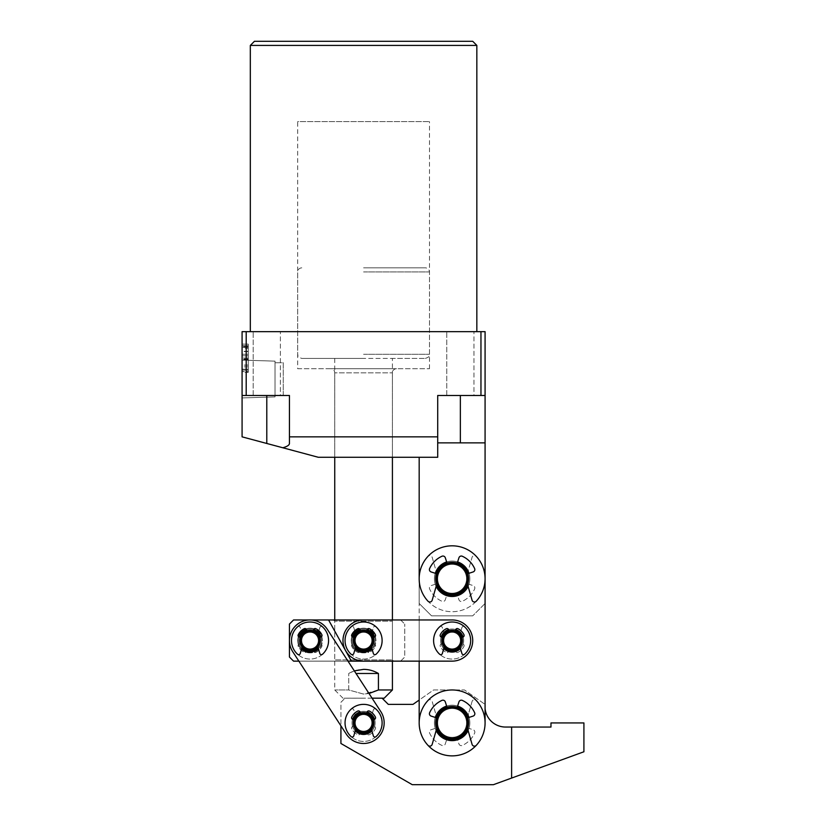 <?xml version="1.0" encoding="UTF-8"?>
<svg xmlns="http://www.w3.org/2000/svg" width="826" height="826" viewBox="0 0 826 826"><rect width="100%" height="100%" fill="white"/><g stroke="black" fill="none" stroke-linecap="round" stroke-linejoin="round"><path stroke-width="0.62" stroke-dasharray="4.13 3.1" d="M396.521 368.726A4.12 4.12 0 0 0 392.412 372.836L392.412 457.274L334.747 457.274L334.747 372.836L392.412 372.836L334.747 372.836A4.12 4.12 0 0 0 330.627 368.726L396.521 368.726L330.627 368.726M297.68 368.726L429.479 368.726L297.68 368.726L297.68 121.608L429.479 121.608L297.68 121.608M429.479 368.726L429.479 121.608M275.027 396.903L242.08 397.936L242.08 360.105L242.08 397.936L242.08 360.105L242.08 397.936L275.027 396.903L275.027 361.138L242.08 360.105L275.027 361.138L275.027 396.903M283.266 395.282L275.027 395.282L275.027 362.748L275.027 395.282L275.027 362.748L275.027 395.282L283.266 395.282L283.266 362.748L275.027 362.748L283.266 362.748L283.266 395.282M435.653 578.768A16.479 16.479 0 0 1 452.121 562.289A16.479 16.479 0 0 1 468.6 578.768A16.479 16.479 0 0 1 452.121 595.236A16.479 16.479 0 0 1 435.653 578.768A16.479 16.479 0 0 1 452.121 562.289A16.479 16.479 0 0 1 468.6 578.768A16.479 16.479 0 0 1 452.121 595.236A16.479 16.479 0 0 1 435.653 578.768M250.319 331.66L476.839 331.66L250.319 331.66M334.747 358.422L363.574 358.422L334.747 358.422L334.747 457.274L392.412 457.274L392.412 358.422L363.574 358.422L425.359 358.422L392.412 358.422M253.2 395.489L253.2 331.66L280.386 331.66L253.2 331.66L280.386 331.66L253.2 331.66L253.2 395.489L280.386 395.489L280.386 331.66L280.386 395.489L253.2 395.489M446.773 395.489L446.773 331.66L473.959 331.66L446.773 331.66L473.959 331.66L446.773 331.66L446.773 395.489L473.959 395.489L473.959 331.66L473.959 395.489L446.773 395.489M242.08 347.364L242.08 372.35L242.08 344.122L242.08 347.364L248.265 347.364L248.265 354.282L242.08 354.282L248.265 354.282L248.265 348.365L242.08 348.365M246.2 331.66L242.08 331.66L242.08 436.851L282.812 447.764C287.138 446.567 289.348 445.142 289.441 443.479L289.441 395.489L246.2 395.489L246.2 331.66L480.959 331.66L480.959 395.489L485.079 395.489L485.079 331.66L480.959 331.66M248.265 348.365L248.265 344.122L242.08 344.122L242.08 371.597L242.08 344.122L248.265 344.122L242.08 344.122L248.265 344.122L248.265 345.629L242.08 345.629L242.08 358.05L242.08 345.629L248.265 345.629L248.265 344.122L242.08 344.122L248.265 344.122L248.265 345.629L242.08 345.629L248.265 345.629L248.265 347.085L242.08 347.085M485.079 395.489L437.708 395.489L437.708 442.86L485.079 442.86L485.079 395.489L437.708 395.489L437.708 457.274L419.174 457.274L437.708 457.274L437.708 442.86L437.708 457.274L318.278 457.274L282.812 447.764M480.959 395.489L437.708 395.489L437.708 442.86L485.079 442.86L437.708 442.86M289.441 436.851L289.441 395.489L242.08 395.489L289.441 395.489L289.441 436.851L437.708 436.851M372.072 698.187L345.051 698.177L382.118 698.187L388.292 704.372L413 704.372L433.598 689.958L464.491 689.968L485.068 704.392L464.491 689.968L433.598 689.958L419.174 700.056L419.174 722.915A32.947 32.947 0 0 0 452.121 755.862A32.947 32.947 0 0 0 485.079 722.915L485.079 578.768L485.079 603.476L472.72 615.835L485.079 603.476L485.079 442.86M242.08 395.489L246.2 395.489M250.319 45.42L476.839 45.42M472.72 41.3L254.439 41.3M419.174 578.768A32.947 32.947 0 0 0 427.992 601.204A2.468 2.468 0 0 0 432.184 600.203L436.686 584.498A16.479 16.479 0 0 1 436.458 573.678L431.11 571.933A2.468 2.468 0 0 1 429.623 568.567A24.708 24.708 0 0 1 441.931 556.259A2.468 2.468 0 0 1 445.297 557.746L447.031 563.095A16.479 16.479 0 0 1 457.212 563.095L458.957 557.746A2.468 2.468 0 0 1 462.323 556.259A24.708 24.708 0 0 1 474.63 568.567A2.468 2.468 0 0 1 473.143 571.933L467.795 573.678A16.479 16.479 0 0 1 467.568 584.498L472.069 600.203A2.468 2.468 0 0 0 476.261 601.204A32.947 32.947 0 0 0 452.121 545.821A32.947 32.947 0 0 0 419.174 578.768A32.947 32.947 0 0 1 427.992 556.332A2.468 2.468 0 0 1 432.184 557.333L436.686 573.038A16.479 16.479 0 0 0 436.458 583.858L431.11 585.593A2.468 2.468 0 0 0 429.623 588.969A24.708 24.708 0 0 0 441.931 601.276A2.468 2.468 0 0 0 445.297 599.79L447.031 594.431A16.479 16.479 0 0 0 457.212 594.431L458.957 599.79A2.468 2.468 0 0 0 462.323 601.276A24.708 24.708 0 0 0 474.63 588.969A2.468 2.468 0 0 0 473.143 585.593L467.795 583.858A16.479 16.479 0 0 0 467.568 573.038L472.069 557.333A2.468 2.468 0 0 1 476.261 556.332A32.947 32.947 0 0 1 452.121 611.715A32.947 32.947 0 0 1 427.992 556.332A2.468 2.468 0 0 1 432.184 557.333L436.686 573.038A16.479 16.479 0 0 0 436.458 583.858L431.11 585.593A2.468 2.468 0 0 0 429.623 588.969A24.708 24.708 0 0 0 441.931 601.276A2.468 2.468 0 0 0 445.297 599.79L447.031 594.431A16.479 16.479 0 0 0 457.212 594.431L458.957 599.79A2.468 2.468 0 0 0 462.323 601.276A24.708 24.708 0 0 0 474.63 588.969A2.468 2.468 0 0 0 473.143 585.593L467.795 583.858A16.479 16.479 0 0 0 467.568 573.038L472.069 557.333A2.468 2.468 0 0 1 476.261 556.332A32.947 32.947 0 0 1 452.121 611.715A32.947 32.947 0 0 1 419.174 578.768L419.174 722.915L419.174 578.768A32.947 32.947 0 0 1 452.121 545.821A32.947 32.947 0 0 1 485.079 578.768A32.947 32.947 0 0 0 452.121 545.821A32.947 32.947 0 0 0 419.174 578.768A32.947 32.947 0 0 1 452.121 545.821A32.947 32.947 0 0 1 485.079 578.768A32.947 32.947 0 0 0 452.121 545.821A32.947 32.947 0 0 0 419.174 578.768L419.174 603.476L431.533 615.835L472.72 615.835L431.533 615.835L419.174 603.476L419.174 457.274M248.265 347.085L248.265 371.473L242.08 371.473M248.265 371.473L248.265 372.35L242.08 372.35M248.265 372.35L248.265 347.116L242.08 347.116M248.265 347.116L248.265 345.629L242.08 345.629L248.265 345.629L242.08 345.629L248.265 345.629L248.265 347.364M248.265 355.789L248.265 366.847L248.265 355.789L242.08 355.789L242.08 366.847L242.08 355.789L248.265 355.789M248.265 366.847L242.08 366.847M248.265 365.071L248.265 344.122L248.265 345.629L242.08 345.629L248.265 345.629L248.265 346.517L242.08 346.517L248.265 346.517L248.265 369.191L242.08 369.191L242.08 359.547L242.08 370.089L242.08 369.181L248.265 369.181L248.265 370.089L242.08 370.089L248.265 370.089L248.265 371.597L242.08 371.597L248.265 371.597L248.265 365.071L242.08 365.071M248.265 358.949L242.08 358.949M248.265 351.329L242.08 351.329M248.265 359.547L248.265 370.089L248.265 359.547L242.08 359.547L248.265 359.547M248.265 346.517L248.265 358.05L248.265 346.517M248.265 345.629L242.08 345.629L248.265 345.629M248.265 358.05L242.08 358.05L248.265 358.05M248.265 351.597L242.08 351.597M248.265 365.144L242.08 365.144M248.265 370.089L242.08 370.089L248.265 370.089M363.574 267.82L425.359 267.82L363.574 267.82M361.551 650.64L355.314 646.686L353.332 639.53L356.667 632.912L363.574 630.248C350.286 629.608 350.296 651.487 363.574 650.836C376.873 651.477 376.852 629.598 363.574 630.248L369.315 631.993L363.574 630.248A10.294 10.294 0 0 1 373.879 640.542A10.294 10.294 0 0 1 363.574 650.836A10.294 10.294 0 0 0 373.879 640.542A10.294 10.294 0 0 0 363.574 630.248L357.844 631.993L356.295 633.263M382.128 698.207L384.173 698.207M392.412 689.968L378.432 689.968L363.574 694.088L348.727 689.968L334.747 689.968L348.727 689.968L348.727 673.489L348.727 689.968L363.574 694.088L369.026 693.489M378.432 689.968L378.432 673.489C373.848 670.774 368.902 669.401 363.574 669.37C358.257 669.401 353.301 670.774 348.727 673.489L354.333 670.898M370.864 633.263L373.858 640.047L371.524 647.099L372.877 636.134L363.574 630.248A10.294 10.294 0 0 0 353.28 640.542A10.294 10.294 0 0 0 363.574 650.836L369.315 649.091L370.853 647.821M367.539 650.052L363.574 650.836L356.295 647.821M363.574 698.207L342.986 698.207L363.574 698.207M378.432 673.489L356.016 673.489M363.574 358.422L301.8 358.422L363.574 358.422M446.649 706.075A17.707 17.707 0 0 1 469.839 722.915A17.707 17.707 0 0 1 452.121 740.623A17.707 17.707 0 0 0 469.839 722.915A17.707 17.707 0 0 0 452.121 705.208A17.707 17.707 0 0 0 434.414 722.915A17.707 17.707 0 0 0 452.121 740.623A17.707 17.707 0 0 1 434.414 722.915A17.707 17.707 0 0 1 452.121 705.208A17.707 17.707 0 0 0 434.414 722.915A17.707 17.707 0 0 0 452.121 740.623A17.707 17.707 0 0 0 469.839 722.915A17.707 17.707 0 0 0 452.121 705.208A17.707 17.707 0 0 1 457.594 706.075M452.121 739.384A16.479 16.479 0 0 0 468.6 722.915A16.479 16.479 0 0 0 452.121 706.437A16.479 16.479 0 0 1 468.6 722.915A16.479 16.479 0 0 1 452.121 739.384A16.479 16.479 0 0 1 435.653 722.915A16.479 16.479 0 0 1 452.121 706.437A16.479 16.479 0 0 0 435.653 722.915A16.479 16.479 0 0 0 452.121 739.384A16.479 16.479 0 0 1 435.653 722.915A16.479 16.479 0 0 1 452.121 706.437A16.479 16.479 0 0 0 435.653 722.915A16.479 16.479 0 0 0 452.121 739.384A16.479 16.479 0 0 0 468.6 722.915A16.479 16.479 0 0 0 452.121 706.437A16.479 16.479 0 0 1 468.6 722.915A16.479 16.479 0 0 1 452.121 739.384M452.121 629.009A11.533 11.533 0 0 1 463.654 640.542A11.533 11.533 0 0 1 452.121 652.075A11.533 11.533 0 0 0 463.654 640.542A11.533 11.533 0 0 0 452.121 629.009A11.533 11.533 0 0 0 440.599 640.542A11.533 11.533 0 0 0 452.121 652.075A11.533 11.533 0 0 1 440.599 640.542A11.533 11.533 0 0 1 452.121 629.009A11.533 11.533 0 0 0 440.599 640.542A11.533 11.533 0 0 0 452.121 652.075A11.533 11.533 0 0 1 440.599 640.542A11.533 11.533 0 0 1 452.121 629.009A11.533 11.533 0 0 1 463.654 640.542A11.533 11.533 0 0 1 452.121 652.075A11.533 11.533 0 0 0 463.654 640.542A11.533 11.533 0 0 0 452.121 629.009M452.121 650.836A10.294 10.294 0 0 0 462.426 640.542A10.294 10.294 0 0 0 452.121 630.248A10.294 10.294 0 0 1 462.426 640.542A10.294 10.294 0 0 1 452.121 650.836A10.294 10.294 0 0 1 441.827 640.542A10.294 10.294 0 0 1 452.121 630.248A10.294 10.294 0 0 0 441.827 640.542A10.294 10.294 0 0 0 452.121 650.836A10.294 10.294 0 0 1 441.827 640.542A10.294 10.294 0 0 1 452.121 630.248A10.294 10.294 0 0 0 441.827 640.542A10.294 10.294 0 0 0 452.121 650.836A10.294 10.294 0 0 0 462.426 640.542A10.294 10.294 0 0 0 452.121 630.248A10.294 10.294 0 0 1 462.426 640.542A10.294 10.294 0 0 1 452.121 650.836M446.649 561.928A17.707 17.707 0 0 1 469.839 578.768A17.707 17.707 0 0 1 452.121 596.475A17.707 17.707 0 0 0 469.839 578.768A17.707 17.707 0 0 0 452.121 561.06A17.707 17.707 0 0 0 434.414 578.768A17.707 17.707 0 0 0 452.121 596.475A17.707 17.707 0 0 1 434.414 578.768A17.707 17.707 0 0 1 452.121 561.06A17.707 17.707 0 0 0 434.414 578.768A17.707 17.707 0 0 0 452.121 596.475A17.707 17.707 0 0 0 469.839 578.768A17.707 17.707 0 0 0 452.121 561.06A17.707 17.707 0 0 1 457.594 561.928M452.121 595.236A16.479 16.479 0 0 0 468.6 578.768A16.479 16.479 0 0 0 452.121 562.289A16.479 16.479 0 0 1 468.6 578.768A16.479 16.479 0 0 1 452.121 595.236A16.479 16.479 0 0 1 435.653 578.768A16.479 16.479 0 0 1 452.121 562.289A16.479 16.479 0 0 0 435.653 578.768A16.479 16.479 0 0 0 452.121 595.236A16.479 16.479 0 0 1 435.653 578.768A16.479 16.479 0 0 1 452.121 562.289A16.479 16.479 0 0 0 435.653 578.768A16.479 16.479 0 0 0 452.121 595.236A16.479 16.479 0 0 0 468.6 578.768A16.479 16.479 0 0 0 452.121 562.289A16.479 16.479 0 0 1 468.6 578.768A16.479 16.479 0 0 1 452.121 595.236M485.079 578.768L485.079 722.915A32.947 32.947 0 0 1 452.121 755.862A32.947 32.947 0 0 1 419.174 722.915A32.947 32.947 0 0 0 452.121 755.862A32.947 32.947 0 0 0 485.079 722.915L485.079 708.532A20.588 20.588 0 0 1 484.965 706.447A20.588 20.588 0 0 0 505.553 727.045L511.624 727.045L511.614 778.071L583.91 751.774L583.92 722.936L550.973 722.936L550.973 727.056L511.624 727.045M419.174 619.954L419.174 661.141L419.174 619.954L452.121 619.954A20.588 20.588 0 0 1 472.72 640.542A20.588 20.588 0 0 1 452.121 661.141L363.574 661.141A20.588 20.588 0 0 1 342.986 640.542A20.588 20.588 0 0 1 363.574 619.954L452.121 619.954L363.574 619.954A20.588 20.588 0 0 0 342.986 640.542A20.588 20.588 0 0 0 363.574 661.141L400.641 661.141L392.412 661.141L400.641 661.141L404.761 657.021L404.761 624.074L404.761 657.021L400.641 661.141M316.327 650.207A11.533 11.533 0 0 1 300.365 646.83A11.533 11.533 0 0 1 303.751 630.878A11.533 11.533 0 0 0 300.365 646.83A11.533 11.533 0 0 0 316.327 650.207A11.533 11.533 0 0 0 319.703 634.254A11.533 11.533 0 0 0 303.751 630.878A11.533 11.533 0 0 1 319.703 634.254A11.533 11.533 0 0 1 316.327 650.207A11.533 11.533 0 0 0 319.703 634.254A11.533 11.533 0 0 0 303.751 630.878A11.533 11.533 0 0 0 300.365 646.83A11.533 11.533 0 0 0 316.327 650.207M304.422 631.911A10.294 10.294 0 0 0 301.407 646.159A10.294 10.294 0 0 0 315.646 649.174A10.294 10.294 0 0 1 301.407 646.159A10.294 10.294 0 0 1 304.422 631.911A10.294 10.294 0 0 1 318.671 634.936A10.294 10.294 0 0 1 315.646 649.174A10.294 10.294 0 0 0 318.671 634.936A10.294 10.294 0 0 0 304.422 631.911A10.294 10.294 0 0 1 318.671 634.936A10.294 10.294 0 0 1 315.646 649.174A10.294 10.294 0 0 0 318.671 634.936A10.294 10.294 0 0 0 304.422 631.911A10.294 10.294 0 0 0 301.407 646.159A10.294 10.294 0 0 0 315.646 649.174A10.294 10.294 0 0 1 301.407 646.159A10.294 10.294 0 0 1 304.422 631.911M369.862 732.559A11.533 11.533 0 0 1 353.91 729.182A11.533 11.533 0 0 1 357.297 713.23A11.533 11.533 0 0 0 353.91 729.182A11.533 11.533 0 0 0 369.862 732.559A11.533 11.533 0 0 0 373.249 716.607A11.533 11.533 0 0 0 357.297 713.23A11.533 11.533 0 0 1 373.249 716.607A11.533 11.533 0 0 1 369.862 732.559A11.533 11.533 0 0 0 373.249 716.607A11.533 11.533 0 0 0 357.297 713.23A11.533 11.533 0 0 0 353.91 729.182A11.533 11.533 0 0 0 369.862 732.559M357.968 714.263A10.294 10.294 0 0 0 354.943 728.511A10.294 10.294 0 0 0 369.191 731.526A10.294 10.294 0 0 1 354.943 728.511A10.294 10.294 0 0 1 357.968 714.263A10.294 10.294 0 0 1 372.206 717.288A10.294 10.294 0 0 1 369.191 731.526A10.294 10.294 0 0 0 372.206 717.288A10.294 10.294 0 0 0 357.968 714.263A10.294 10.294 0 0 1 372.206 717.288A10.294 10.294 0 0 1 369.191 731.526A10.294 10.294 0 0 0 372.206 717.288A10.294 10.294 0 0 0 357.968 714.263A10.294 10.294 0 0 0 354.943 728.511A10.294 10.294 0 0 0 369.191 731.526A10.294 10.294 0 0 1 354.943 728.511A10.294 10.294 0 0 1 357.968 714.263M511.614 778.071L493.38 784.7L412.246 784.679L340.921 743.483L340.931 702.296L345.051 698.177L340.931 702.296L340.921 725.837L346.311 734.118A20.588 20.588 0 0 0 374.798 740.158A20.588 20.588 0 0 0 380.838 711.671L327.303 629.319A20.588 20.588 0 0 0 298.816 623.279A20.588 20.588 0 0 0 292.776 651.766L298.867 661.141L347.983 661.141M298.816 623.279A20.588 20.588 0 0 0 292.776 651.766L346.311 734.118A20.588 20.588 0 0 0 374.798 740.158A20.588 20.588 0 0 0 380.838 711.671L327.303 629.319A20.588 20.588 0 0 0 298.816 623.279A20.588 20.588 0 0 1 327.303 629.319L380.838 711.671A20.588 20.588 0 0 1 374.798 740.158A20.588 20.588 0 0 1 346.311 734.118L292.776 651.766A20.588 20.588 0 0 1 298.816 623.279M374.539 636.98A11.533 11.533 0 0 1 375.107 640.542A11.533 11.533 0 0 0 363.574 629.009A11.533 11.533 0 0 0 352.041 640.542A11.533 11.533 0 0 1 352.609 636.98M353.28 640.542A10.294 10.294 0 0 1 363.574 630.248A10.294 10.294 0 0 1 373.879 640.542A10.294 10.294 0 0 0 363.574 630.248A10.294 10.294 0 0 0 353.28 640.542A10.294 10.294 0 0 0 363.574 650.836A10.294 10.294 0 0 0 373.879 640.542A10.294 10.294 0 0 1 363.574 650.836A10.294 10.294 0 0 1 353.28 640.542A10.294 10.294 0 0 0 363.574 650.836A10.294 10.294 0 0 0 373.879 640.542A10.294 10.294 0 0 1 363.574 650.836A10.294 10.294 0 0 1 353.28 640.542A10.294 10.294 0 0 1 363.574 630.248A10.294 10.294 0 0 1 373.879 640.542A10.294 10.294 0 0 0 363.574 630.248A10.294 10.294 0 0 0 353.28 640.542M463.097 636.98A11.533 11.533 0 0 1 463.654 640.542A11.533 11.533 0 0 0 452.121 629.009A11.533 11.533 0 0 0 440.599 640.542A11.533 11.533 0 0 1 441.156 636.98M441.827 640.542A10.294 10.294 0 0 1 452.121 630.248A10.294 10.294 0 0 1 462.426 640.542A10.294 10.294 0 0 0 452.121 630.248A10.294 10.294 0 0 0 441.827 640.542A10.294 10.294 0 0 0 452.121 650.836A10.294 10.294 0 0 0 462.426 640.542A10.294 10.294 0 0 1 452.121 650.836A10.294 10.294 0 0 1 441.827 640.542A10.294 10.294 0 0 0 452.121 650.836A10.294 10.294 0 0 0 462.426 640.542A10.294 10.294 0 0 1 452.121 650.836A10.294 10.294 0 0 1 441.827 640.542A10.294 10.294 0 0 1 452.121 630.248A10.294 10.294 0 0 1 462.426 640.542A10.294 10.294 0 0 0 452.121 630.248A10.294 10.294 0 0 0 441.827 640.542M448.559 629.577A11.533 11.533 0 0 1 455.694 629.577M360.012 629.577A11.533 11.533 0 0 1 367.147 629.577M443.779 648.503A11.533 11.533 0 0 1 440.599 640.542A11.533 11.533 0 0 0 452.121 652.075A11.533 11.533 0 0 0 463.654 640.542A11.533 11.533 0 0 1 460.474 648.503M355.232 648.503A11.533 11.533 0 0 1 352.041 640.542A11.533 11.533 0 0 0 363.574 652.075A11.533 11.533 0 0 0 375.107 640.542A11.533 11.533 0 0 1 371.927 648.503M466.597 718.155A15.24 15.24 0 0 1 456.892 737.391A15.24 15.24 0 0 1 437.646 727.675A15.24 15.24 0 0 1 447.362 708.44A15.24 15.24 0 0 1 466.597 718.155M436.479 728.057A16.479 16.479 0 0 0 457.274 738.568A16.479 16.479 0 0 0 467.774 717.763A16.479 16.479 0 0 1 457.274 738.568A16.479 16.479 0 0 1 436.479 728.057A16.479 16.479 0 0 0 457.274 738.568A16.479 16.479 0 0 0 467.774 717.763A16.479 16.479 0 0 1 457.274 738.568A16.479 16.479 0 0 1 436.479 728.057A16.479 16.479 0 0 0 457.274 738.568A16.479 16.479 0 0 0 467.774 717.763A16.479 16.479 0 0 0 446.98 707.262A16.479 16.479 0 0 0 436.479 728.057A16.479 16.479 0 0 1 446.98 707.262A16.479 16.479 0 0 1 467.774 717.763A16.479 16.479 0 0 0 446.98 707.262A16.479 16.479 0 0 0 436.479 728.057A16.479 16.479 0 0 1 446.98 707.262A16.479 16.479 0 0 1 467.774 717.763A16.479 16.479 0 0 0 446.98 707.262A16.479 16.479 0 0 0 436.479 728.057M438.43 727.417A14.414 14.414 0 0 0 456.633 736.606A14.414 14.414 0 0 0 465.823 718.413A14.414 14.414 0 0 0 447.62 709.224A14.414 14.414 0 0 0 438.43 727.417A14.414 14.414 0 0 0 456.633 736.606A14.414 14.414 0 0 0 465.823 718.413A14.414 14.414 0 0 0 447.62 709.224A14.414 14.414 0 0 0 438.43 727.417A14.414 14.414 0 0 0 456.633 736.606A14.414 14.414 0 0 0 465.823 718.413A14.414 14.414 0 0 0 447.62 709.224A14.414 14.414 0 0 0 438.43 727.417A14.414 14.414 0 0 0 456.633 736.606A14.414 14.414 0 0 0 465.823 718.413A14.414 14.414 0 0 0 447.62 709.224A14.414 14.414 0 0 0 438.43 727.417M362.469 631.549A9.065 9.065 0 0 1 372.567 639.438A9.065 9.065 0 0 1 364.689 649.535A9.065 9.065 0 0 1 354.581 641.647A9.065 9.065 0 0 1 362.469 631.549M364.834 650.764A10.294 10.294 0 0 0 373.796 639.283A10.294 10.294 0 0 0 362.315 630.321A10.294 10.294 0 0 1 373.796 639.283A10.294 10.294 0 0 1 364.834 650.764A10.294 10.294 0 0 0 373.796 639.283A10.294 10.294 0 0 0 362.315 630.321A10.294 10.294 0 0 1 373.796 639.283A10.294 10.294 0 0 1 364.834 650.764A10.294 10.294 0 0 0 373.796 639.283A10.294 10.294 0 0 0 362.315 630.321A10.294 10.294 0 0 0 353.363 641.802A10.294 10.294 0 0 0 364.834 650.764A10.294 10.294 0 0 1 353.363 641.802A10.294 10.294 0 0 1 362.315 630.321A10.294 10.294 0 0 0 353.363 641.802A10.294 10.294 0 0 0 364.834 650.764A10.294 10.294 0 0 1 353.363 641.802A10.294 10.294 0 0 1 362.315 630.321A10.294 10.294 0 0 0 353.363 641.802A10.294 10.294 0 0 0 364.834 650.764M362.573 632.365A8.239 8.239 0 0 1 371.752 639.541A8.239 8.239 0 0 1 364.586 648.72A8.239 8.239 0 0 1 355.407 641.554A8.239 8.239 0 0 1 362.573 632.365A8.239 8.239 0 0 1 371.752 639.541A8.239 8.239 0 0 1 364.586 648.72A8.239 8.239 0 0 1 355.407 641.554A8.239 8.239 0 0 1 362.573 632.365A8.239 8.239 0 0 1 371.752 639.541A8.239 8.239 0 0 1 364.586 648.72A8.239 8.239 0 0 1 355.407 641.554A8.239 8.239 0 0 1 362.573 632.365A8.239 8.239 0 0 1 371.752 639.541A8.239 8.239 0 0 1 364.586 648.72A8.239 8.239 0 0 1 355.407 641.554A8.239 8.239 0 0 1 362.573 632.365M318.568 637.486A9.065 9.065 0 0 1 313.095 649.071A9.065 9.065 0 0 1 301.511 643.599A9.065 9.065 0 0 1 306.983 632.014A9.065 9.065 0 0 1 318.568 637.486M300.344 644.022A10.294 10.294 0 0 0 313.508 650.238A10.294 10.294 0 0 0 319.734 637.073A10.294 10.294 0 0 1 313.508 650.238A10.294 10.294 0 0 1 300.344 644.022A10.294 10.294 0 0 0 313.508 650.238A10.294 10.294 0 0 0 319.734 637.073A10.294 10.294 0 0 1 313.508 650.238A10.294 10.294 0 0 1 300.344 644.022A10.294 10.294 0 0 0 313.508 650.238A10.294 10.294 0 0 0 319.734 637.073A10.294 10.294 0 0 0 306.56 630.847A10.294 10.294 0 0 0 300.344 644.022A10.294 10.294 0 0 1 306.56 630.847A10.294 10.294 0 0 1 319.734 637.073A10.294 10.294 0 0 0 306.56 630.847A10.294 10.294 0 0 0 300.344 644.022A10.294 10.294 0 0 1 306.56 630.847A10.294 10.294 0 0 1 319.734 637.073A10.294 10.294 0 0 0 306.56 630.847A10.294 10.294 0 0 0 300.344 644.022M302.285 643.32A8.239 8.239 0 0 0 312.817 648.296A8.239 8.239 0 0 0 317.793 637.765A8.239 8.239 0 0 0 307.262 632.788A8.239 8.239 0 0 0 302.285 643.32A8.239 8.239 0 0 0 312.817 648.296A8.239 8.239 0 0 0 317.793 637.765A8.239 8.239 0 0 0 307.262 632.788A8.239 8.239 0 0 0 302.285 643.32A8.239 8.239 0 0 0 312.817 648.296A8.239 8.239 0 0 0 317.793 637.765A8.239 8.239 0 0 0 307.262 632.788A8.239 8.239 0 0 0 302.285 643.32A8.239 8.239 0 0 0 312.817 648.296A8.239 8.239 0 0 0 317.793 637.765A8.239 8.239 0 0 0 307.262 632.788A8.239 8.239 0 0 0 302.285 643.32M434.414 722.915A17.707 17.707 0 0 1 452.132 705.208A17.707 17.707 0 0 1 469.839 722.915A17.707 17.707 0 0 0 452.132 705.208A17.707 17.707 0 0 0 434.414 722.915A17.707 17.707 0 0 0 452.121 740.623A17.707 17.707 0 0 0 469.839 722.915A17.707 17.707 0 0 1 452.121 740.623A17.707 17.707 0 0 1 434.414 722.915M427.992 745.351A32.947 32.947 0 0 1 419.174 722.915A32.947 32.947 0 0 0 427.992 745.351A2.468 2.468 0 0 0 432.184 744.35L436.686 728.646A16.479 16.479 0 0 1 436.458 717.825L431.11 716.08A2.468 2.468 0 0 1 429.623 712.714A24.708 24.708 0 0 1 441.931 700.407A2.468 2.468 0 0 1 445.297 701.893L447.031 707.242A16.479 16.479 0 0 1 457.212 707.242L458.957 701.893A2.468 2.468 0 0 1 462.323 700.407A24.708 24.708 0 0 1 474.63 712.714A2.468 2.468 0 0 1 473.143 716.08L467.795 717.825A16.479 16.479 0 0 1 468.6 722.915A16.479 16.479 0 0 0 452.132 706.437A16.479 16.479 0 0 0 435.653 722.915A16.479 16.479 0 0 1 452.132 706.437A16.479 16.479 0 0 1 468.6 722.915A16.479 16.479 0 0 1 452.121 739.384A16.479 16.479 0 0 1 435.653 722.915A16.479 16.479 0 0 0 452.121 739.384A16.479 16.479 0 0 0 467.568 717.185L472.069 701.481A2.468 2.468 0 0 1 476.261 700.479A32.947 32.947 0 0 1 476.261 745.351A32.947 32.947 0 0 0 485.079 722.915A32.947 32.947 0 0 1 452.121 755.862A32.947 32.947 0 0 1 427.992 700.479A2.468 2.468 0 0 1 432.184 701.481L436.686 717.185A16.479 16.479 0 0 0 436.458 728.005L431.11 729.74A2.468 2.468 0 0 0 429.623 733.116A24.708 24.708 0 0 0 441.931 745.424A2.468 2.468 0 0 0 445.297 743.937L447.031 738.578A16.479 16.479 0 0 0 457.212 738.578L458.957 743.937A2.468 2.468 0 0 0 462.323 745.424A24.708 24.708 0 0 0 474.63 733.116A2.468 2.468 0 0 0 473.143 729.74L467.795 728.005A16.479 16.479 0 0 0 467.568 717.185L472.069 701.481A2.468 2.468 0 0 1 476.261 700.479A32.947 32.947 0 0 1 452.121 755.862A32.947 32.947 0 0 1 427.992 700.479A2.468 2.468 0 0 1 432.184 701.481L436.686 717.185A16.479 16.479 0 0 0 436.458 728.005L431.11 729.74A2.468 2.468 0 0 0 429.623 733.116A24.708 24.708 0 0 0 441.931 745.424A2.468 2.468 0 0 0 445.297 743.937L447.031 738.578A16.479 16.479 0 0 0 457.212 738.578L458.957 743.937A2.468 2.468 0 0 0 462.323 745.424A24.708 24.708 0 0 0 474.63 733.116A2.468 2.468 0 0 0 473.143 729.74L467.795 728.005A16.479 16.479 0 0 0 468.6 722.915A16.479 16.479 0 0 1 467.568 728.646L472.069 744.35A2.468 2.468 0 0 0 476.261 745.351M352.041 722.895A11.533 11.533 0 0 1 363.585 711.362A11.533 11.533 0 0 1 375.107 722.895A11.533 11.533 0 0 0 363.585 711.362A11.533 11.533 0 0 0 352.041 722.895A11.533 11.533 0 0 0 363.574 734.428A11.533 11.533 0 0 0 375.107 722.895A11.533 11.533 0 0 1 363.574 734.428A11.533 11.533 0 0 1 352.041 722.895M373.879 722.895A10.294 10.294 0 0 0 363.585 712.601A10.294 10.294 0 0 0 353.28 722.895A10.294 10.294 0 0 1 363.585 712.601A10.294 10.294 0 0 1 373.879 722.895A10.294 10.294 0 0 1 363.574 733.189A10.294 10.294 0 0 1 353.28 722.895A10.294 10.294 0 0 0 363.574 733.189A10.294 10.294 0 0 0 373.879 722.895M485.068 704.392A20.588 20.588 0 0 0 484.965 706.447A20.588 20.588 0 0 1 485.068 704.392M436.138 586.388A17.707 17.707 0 0 1 435.281 573.296M436.138 730.535A17.707 17.707 0 0 1 435.281 717.443M468.972 717.443A17.707 17.707 0 0 1 468.115 730.535M468.972 573.296A17.707 17.707 0 0 1 468.115 586.388M360.012 711.929A11.533 11.533 0 0 1 367.147 711.929M374.539 719.332A11.533 11.533 0 0 1 371.927 730.855M306.467 629.577A11.533 11.533 0 0 1 313.601 629.577M321.004 636.98A11.533 11.533 0 0 1 318.382 648.503M301.686 648.503A11.533 11.533 0 0 1 299.074 636.98M355.232 730.855A11.533 11.533 0 0 1 352.609 719.332M375.107 640.542A11.533 11.533 0 0 1 363.574 652.075A11.533 11.533 0 0 1 352.041 640.542A11.533 11.533 0 0 0 363.574 652.075A11.533 11.533 0 0 0 375.107 640.542A11.533 11.533 0 0 0 363.574 629.009A11.533 11.533 0 0 0 352.041 640.542A11.533 11.533 0 0 1 363.574 629.009A11.533 11.533 0 0 1 375.107 640.542M463.654 640.542A11.533 11.533 0 0 1 452.121 652.075A11.533 11.533 0 0 1 440.599 640.542A11.533 11.533 0 0 0 452.121 652.075A11.533 11.533 0 0 0 463.654 640.542A11.533 11.533 0 0 0 452.121 629.009A11.533 11.533 0 0 0 440.599 640.542A11.533 11.533 0 0 1 452.121 629.009A11.533 11.533 0 0 1 463.654 640.542M400.641 619.954L404.761 624.074L400.641 619.954L363.574 619.954A20.588 20.588 0 0 0 342.986 640.542A20.588 20.588 0 0 0 363.574 661.141L452.121 661.141A20.588 20.588 0 0 0 472.72 640.542A20.588 20.588 0 0 0 452.121 619.954A20.588 20.588 0 0 1 472.72 640.542A20.588 20.588 0 0 1 452.121 661.141L419.174 661.141M467.144 581.349A15.24 15.24 0 0 1 449.54 593.78A15.24 15.24 0 0 1 437.109 576.187A15.24 15.24 0 0 1 454.713 563.745A15.24 15.24 0 0 1 467.144 581.349M435.891 575.97A16.479 16.479 0 0 0 449.334 594.999A16.479 16.479 0 0 0 468.363 581.556A16.479 16.479 0 0 1 449.334 594.999A16.479 16.479 0 0 1 435.891 575.97A16.479 16.479 0 0 0 449.334 594.999A16.479 16.479 0 0 0 468.363 581.556A16.479 16.479 0 0 1 449.334 594.999A16.479 16.479 0 0 1 435.891 575.97A16.479 16.479 0 0 0 449.334 594.999A16.479 16.479 0 0 0 468.363 581.556A16.479 16.479 0 0 0 454.92 562.527A16.479 16.479 0 0 0 435.891 575.97A16.479 16.479 0 0 1 454.92 562.527A16.479 16.479 0 0 1 468.363 581.556A16.479 16.479 0 0 0 454.92 562.527A16.479 16.479 0 0 0 435.891 575.97A16.479 16.479 0 0 1 454.92 562.527A16.479 16.479 0 0 1 468.363 581.556A16.479 16.479 0 0 0 454.92 562.527A16.479 16.479 0 0 0 435.891 575.97M437.925 576.321A14.414 14.414 0 0 0 449.685 592.975A14.414 14.414 0 0 0 466.329 581.205A14.414 14.414 0 0 0 454.568 564.561A14.414 14.414 0 0 0 437.925 576.321A14.414 14.414 0 0 0 449.685 592.975A14.414 14.414 0 0 0 466.329 581.205A14.414 14.414 0 0 0 454.568 564.561A14.414 14.414 0 0 0 437.925 576.321A14.414 14.414 0 0 0 449.685 592.975A14.414 14.414 0 0 0 466.329 581.205A14.414 14.414 0 0 0 454.568 564.561A14.414 14.414 0 0 0 437.925 576.321A14.414 14.414 0 0 0 449.685 592.975A14.414 14.414 0 0 0 466.329 581.205A14.414 14.414 0 0 0 454.568 564.561A14.414 14.414 0 0 0 437.925 576.321M460.619 637.393A9.065 9.065 0 0 1 455.281 649.04A9.065 9.065 0 0 1 443.634 643.691A9.065 9.065 0 0 1 448.972 632.045A9.065 9.065 0 0 1 460.619 637.393M442.468 644.125A10.294 10.294 0 0 0 455.704 650.196A10.294 10.294 0 0 0 461.775 636.96A10.294 10.294 0 0 1 455.704 650.196A10.294 10.294 0 0 1 442.468 644.125A10.294 10.294 0 0 0 455.704 650.196A10.294 10.294 0 0 0 461.775 636.96A10.294 10.294 0 0 1 455.704 650.196A10.294 10.294 0 0 1 442.468 644.125A10.294 10.294 0 0 0 455.704 650.196A10.294 10.294 0 0 0 461.775 636.96A10.294 10.294 0 0 0 448.549 630.888A10.294 10.294 0 0 0 442.468 644.125A10.294 10.294 0 0 1 448.549 630.888A10.294 10.294 0 0 1 461.775 636.96A10.294 10.294 0 0 0 448.549 630.888A10.294 10.294 0 0 0 442.468 644.125A10.294 10.294 0 0 1 448.549 630.888A10.294 10.294 0 0 1 461.775 636.96A10.294 10.294 0 0 0 448.549 630.888A10.294 10.294 0 0 0 442.468 644.125M444.398 643.413A8.239 8.239 0 0 0 454.992 648.265A8.239 8.239 0 0 0 459.845 637.682A8.239 8.239 0 0 0 449.261 632.819A8.239 8.239 0 0 0 444.398 643.413A8.239 8.239 0 0 0 454.992 648.265A8.239 8.239 0 0 0 459.845 637.682A8.239 8.239 0 0 0 449.261 632.819A8.239 8.239 0 0 0 444.398 643.413A8.239 8.239 0 0 0 454.992 648.265A8.239 8.239 0 0 0 459.845 637.682A8.239 8.239 0 0 0 449.261 632.819A8.239 8.239 0 0 0 444.398 643.413A8.239 8.239 0 0 0 454.992 648.265A8.239 8.239 0 0 0 459.845 637.682A8.239 8.239 0 0 0 449.261 632.819A8.239 8.239 0 0 0 444.398 643.413M362.614 731.908A9.065 9.065 0 0 1 354.571 721.924A9.065 9.065 0 0 1 364.545 713.891A9.065 9.065 0 0 1 372.588 723.865A9.065 9.065 0 0 1 362.614 731.908M364.679 712.662A10.294 10.294 0 0 0 353.342 721.8A10.294 10.294 0 0 0 362.48 733.137A10.294 10.294 0 0 1 353.342 721.8A10.294 10.294 0 0 1 364.679 712.662A10.294 10.294 0 0 0 353.342 721.8A10.294 10.294 0 0 0 362.48 733.137A10.294 10.294 0 0 1 353.342 721.8A10.294 10.294 0 0 1 364.679 712.662A10.294 10.294 0 0 0 353.342 721.8A10.294 10.294 0 0 0 362.48 733.137A10.294 10.294 0 0 0 373.817 723.999A10.294 10.294 0 0 0 364.679 712.662A10.294 10.294 0 0 1 373.817 723.999A10.294 10.294 0 0 1 362.48 733.137A10.294 10.294 0 0 0 373.817 723.999A10.294 10.294 0 0 0 364.679 712.662A10.294 10.294 0 0 1 373.817 723.999A10.294 10.294 0 0 1 362.48 733.137A10.294 10.294 0 0 0 373.817 723.999A10.294 10.294 0 0 0 364.679 712.662M362.697 731.082A8.239 8.239 0 0 1 355.386 722.017A8.239 8.239 0 0 1 364.462 714.707A8.239 8.239 0 0 1 371.772 723.772A8.239 8.239 0 0 1 362.697 731.082A8.239 8.239 0 0 1 355.386 722.017A8.239 8.239 0 0 1 364.462 714.707A8.239 8.239 0 0 1 371.772 723.772A8.239 8.239 0 0 1 362.697 731.082A8.239 8.239 0 0 1 355.386 722.017A8.239 8.239 0 0 1 364.462 714.707A8.239 8.239 0 0 1 371.772 723.772A8.239 8.239 0 0 1 362.697 731.082A8.239 8.239 0 0 1 355.386 722.017A8.239 8.239 0 0 1 364.462 714.707A8.239 8.239 0 0 1 371.772 723.772A8.239 8.239 0 0 1 362.697 731.082M363.574 628.183A12.359 12.359 0 0 1 375.933 640.542A12.359 12.359 0 0 1 363.574 652.901A12.359 12.359 0 0 0 375.933 640.542A12.359 12.359 0 0 0 363.574 628.183A12.359 12.359 0 0 0 351.226 640.542A12.359 12.359 0 0 0 363.574 652.901A12.359 12.359 0 0 1 351.226 640.542A12.359 12.359 0 0 1 363.574 628.183M310.039 628.183A12.359 12.359 0 0 1 322.388 640.542A12.359 12.359 0 0 1 310.039 652.901A12.359 12.359 0 0 0 322.388 640.542A12.359 12.359 0 0 0 310.039 628.183A12.359 12.359 0 0 0 297.68 640.542A12.359 12.359 0 0 0 310.039 652.901A12.359 12.359 0 0 1 297.68 640.542A12.359 12.359 0 0 1 310.039 628.183M310.039 650.836A10.294 10.294 0 0 0 320.333 640.542A10.294 10.294 0 0 0 310.039 630.248A10.294 10.294 0 0 1 320.333 640.542A10.294 10.294 0 0 1 310.039 650.836A10.294 10.294 0 0 1 299.745 640.542A10.294 10.294 0 0 1 310.039 630.248A10.294 10.294 0 0 0 299.745 640.542A10.294 10.294 0 0 0 310.039 650.836M393.641 661.141L392.412 659.902L392.412 621.183L393.641 619.954L333.508 619.954L334.747 621.183L392.412 621.183L334.747 621.183L334.747 659.902L392.412 659.902L334.747 659.902L333.508 661.141L393.641 661.141L333.508 661.141M360.394 630.754L361.034 632.706A8.239 8.239 0 0 1 366.125 632.706L367.105 629.691A1.652 1.652 0 0 1 369.398 628.72A13.175 13.175 0 0 1 375.407 634.719A1.652 1.652 0 0 1 374.436 637.022L371.411 638.002L373.373 637.362L371.896 646.613L363.574 650.836A10.294 10.294 0 0 1 353.28 640.542A10.294 10.294 0 0 1 363.574 630.248L359.62 631.043M371.524 647.099L370.781 644.528A8.239 8.239 0 0 0 370.781 636.557L373.352 627.595A1.652 1.652 0 0 1 376.047 626.831A18.533 18.533 0 0 1 363.574 659.076A18.533 18.533 0 0 1 351.112 626.831A1.652 1.652 0 0 1 353.796 627.595L356.367 636.557A8.239 8.239 0 0 0 355.748 643.093L352.723 644.073A1.652 1.652 0 0 0 351.752 646.366A13.175 13.175 0 0 0 357.761 652.364A1.652 1.652 0 0 0 360.053 651.394L361.034 648.379A8.239 8.239 0 0 0 366.125 648.379L367.105 651.394A1.652 1.652 0 0 0 369.398 652.364A13.175 13.175 0 0 0 375.407 646.366A1.652 1.652 0 0 0 374.436 644.073L371.411 643.093A8.239 8.239 0 0 0 370.781 636.557L373.352 627.595A1.652 1.652 0 0 1 376.047 626.831A18.533 18.533 0 0 1 363.574 659.076A18.533 18.533 0 0 1 351.112 626.831A1.652 1.652 0 0 1 353.796 627.595L356.367 636.557A8.239 8.239 0 0 0 355.748 643.093L352.723 644.073A1.652 1.652 0 0 0 351.752 646.366A13.175 13.175 0 0 0 357.761 652.364A1.652 1.652 0 0 0 360.053 651.394L361.034 648.379A8.239 8.239 0 0 0 366.125 648.379L367.105 651.394A1.652 1.652 0 0 0 369.398 652.364A13.175 13.175 0 0 0 375.407 646.366A1.652 1.652 0 0 0 374.436 644.073L371.411 643.093A8.239 8.239 0 0 0 371.411 638.002A8.239 8.239 0 0 1 370.781 644.528L373.352 653.49A1.652 1.652 0 0 0 376.047 654.254A18.533 18.533 0 0 0 363.574 622.009A18.533 18.533 0 0 0 351.112 654.254A1.652 1.652 0 0 0 353.796 653.49L356.367 644.528L355.634 647.099L355.025 634.812M328.572 619.954L293.56 619.954L289.441 624.074L289.441 657.021L293.56 661.141L392.412 661.141L392.412 619.954L392.412 661.141L392.412 619.954L328.572 619.954L351.401 661.141M333.508 619.954L393.641 619.954M366.765 630.754L366.125 632.706A8.239 8.239 0 0 0 361.034 632.706L360.053 629.691A1.652 1.652 0 0 0 357.761 628.72A13.175 13.175 0 0 0 351.752 634.719A1.652 1.652 0 0 0 352.723 637.022L355.748 638.002A8.239 8.239 0 0 0 356.367 644.528A8.239 8.239 0 0 1 355.748 638.002L353.786 637.362L355.263 646.613L363.574 650.836M461.92 637.362L459.958 638.002A8.239 8.239 0 0 1 459.328 644.528L460.072 647.099M448.941 630.754L449.581 632.706A8.239 8.239 0 0 1 454.672 632.706L455.653 629.691A1.652 1.652 0 0 1 457.945 628.72A13.175 13.175 0 0 1 463.954 634.719A1.652 1.652 0 0 1 462.983 637.022L459.958 638.002A8.239 8.239 0 0 1 459.328 644.528L461.899 653.49A1.652 1.652 0 0 0 464.594 654.254A18.533 18.533 0 0 0 452.121 622.009A18.533 18.533 0 0 0 439.659 654.254A1.652 1.652 0 0 0 442.354 653.49L444.915 644.528A8.239 8.239 0 0 1 444.295 638.002L442.333 637.362M444.181 647.099L444.915 644.528A8.239 8.239 0 0 1 444.295 638.002L441.27 637.022A1.652 1.652 0 0 1 440.299 634.719A13.175 13.175 0 0 1 446.308 628.72A1.652 1.652 0 0 1 448.601 629.691L449.581 632.706A8.239 8.239 0 0 1 454.672 632.706L455.312 630.754M373.373 719.714L371.411 720.355A8.239 8.239 0 0 1 370.781 726.88L371.524 729.451M360.394 713.106L361.034 715.058A8.239 8.239 0 0 1 366.125 715.058L367.105 712.043A1.652 1.652 0 0 1 369.398 711.072A13.175 13.175 0 0 1 375.407 717.071A1.652 1.652 0 0 1 374.436 719.363L371.411 720.355A8.239 8.239 0 0 1 370.781 726.88L373.352 735.842A1.652 1.652 0 0 0 376.047 736.606A18.533 18.533 0 0 0 363.574 704.361A18.533 18.533 0 0 0 351.112 736.606A1.652 1.652 0 0 0 353.796 735.842L356.367 726.88A8.239 8.239 0 0 1 355.748 720.355L353.786 719.714M355.634 729.451L356.367 726.88A8.239 8.239 0 0 1 355.748 720.355L352.723 719.363A1.652 1.652 0 0 1 351.752 717.071A13.175 13.175 0 0 1 357.761 711.072A1.652 1.652 0 0 1 360.053 712.043L361.034 715.058A8.239 8.239 0 0 1 366.125 715.058L366.765 713.106M371.411 725.445A8.239 8.239 0 0 0 370.781 718.909L373.352 709.947A1.652 1.652 0 0 1 376.047 709.183A18.533 18.533 0 0 1 363.574 741.428A18.533 18.533 0 0 1 351.112 709.183A1.652 1.652 0 0 1 353.796 709.947L356.367 718.909A8.239 8.239 0 0 0 355.748 725.445L352.723 726.426A1.652 1.652 0 0 0 351.752 728.718A13.175 13.175 0 0 0 357.761 734.717A1.652 1.652 0 0 0 360.053 733.746L361.034 730.731A8.239 8.239 0 0 0 366.125 730.731L367.105 733.746A1.652 1.652 0 0 0 369.398 734.717A13.175 13.175 0 0 0 375.407 728.718A1.652 1.652 0 0 0 374.436 726.426L371.411 725.445A8.239 8.239 0 0 0 370.781 718.909L373.352 709.947A1.652 1.652 0 0 1 376.047 709.183A18.533 18.533 0 0 1 363.574 741.428A18.533 18.533 0 0 1 351.112 709.183A1.652 1.652 0 0 1 353.796 709.947L356.367 718.909A8.239 8.239 0 0 0 355.748 725.445L352.723 726.426A1.652 1.652 0 0 0 351.752 728.718A13.175 13.175 0 0 0 357.761 734.717A1.652 1.652 0 0 0 360.053 733.746L361.034 730.731A8.239 8.239 0 0 0 366.125 730.731L367.105 733.746A1.652 1.652 0 0 0 369.398 734.717A13.175 13.175 0 0 0 375.407 728.718A1.652 1.652 0 0 0 374.436 726.426L371.411 725.445M317.876 643.093A8.239 8.239 0 0 0 317.246 636.557L319.817 627.595A1.652 1.652 0 0 1 322.501 626.831A18.533 18.533 0 0 1 310.039 659.076A18.533 18.533 0 0 1 297.566 626.831A1.652 1.652 0 0 1 300.261 627.595L302.832 636.557A8.239 8.239 0 0 0 302.202 643.093L299.177 644.073A1.652 1.652 0 0 0 298.217 646.366A13.175 13.175 0 0 0 304.216 652.364A1.652 1.652 0 0 0 306.508 651.394L307.489 648.379A8.239 8.239 0 0 0 312.579 648.379L313.56 651.394A1.652 1.652 0 0 0 315.862 652.364A13.175 13.175 0 0 0 321.861 646.366A1.652 1.652 0 0 0 320.891 644.073L317.876 643.093A8.239 8.239 0 0 0 317.246 636.557L319.817 627.595A1.652 1.652 0 0 1 322.501 626.831A18.533 18.533 0 0 1 310.039 659.076A18.533 18.533 0 0 1 297.566 626.831A1.652 1.652 0 0 1 300.261 627.595L302.832 636.557A8.239 8.239 0 0 0 302.202 643.093L299.177 644.073A1.652 1.652 0 0 0 298.217 646.366A13.175 13.175 0 0 0 304.216 652.364A1.652 1.652 0 0 0 306.508 651.394L307.489 648.379A8.239 8.239 0 0 0 312.579 648.379L313.56 651.394A1.652 1.652 0 0 0 315.862 652.364A13.175 13.175 0 0 0 321.861 646.366A1.652 1.652 0 0 0 320.891 644.073L317.876 643.093M459.958 643.093A8.239 8.239 0 0 0 459.328 636.557L461.899 627.595A1.652 1.652 0 0 1 464.594 626.831A18.533 18.533 0 0 1 452.121 659.076A18.533 18.533 0 0 1 439.659 626.831A1.652 1.652 0 0 1 442.354 627.595L444.915 636.557A8.239 8.239 0 0 0 444.295 643.093L441.27 644.073A1.652 1.652 0 0 0 440.299 646.366A13.175 13.175 0 0 0 446.308 652.364A1.652 1.652 0 0 0 448.601 651.394L449.581 648.379A8.239 8.239 0 0 0 454.672 648.379L455.653 651.394A1.652 1.652 0 0 0 457.945 652.364A13.175 13.175 0 0 0 463.954 646.366A1.652 1.652 0 0 0 462.983 644.073L459.958 643.093A8.239 8.239 0 0 0 459.328 636.557L461.899 627.595A1.652 1.652 0 0 1 464.594 626.831A18.533 18.533 0 0 1 452.121 659.076A18.533 18.533 0 0 1 439.659 626.831A1.652 1.652 0 0 1 442.354 627.595L444.915 636.557A8.239 8.239 0 0 0 444.295 643.093L441.27 644.073A1.652 1.652 0 0 0 440.299 646.366A13.175 13.175 0 0 0 446.308 652.364A1.652 1.652 0 0 0 448.601 651.394L449.581 648.379A8.239 8.239 0 0 0 454.672 648.379L455.653 651.394A1.652 1.652 0 0 0 457.945 652.364A13.175 13.175 0 0 0 463.954 646.366A1.652 1.652 0 0 0 462.983 644.073L459.958 643.093M467.795 717.825A16.479 16.479 0 0 1 467.568 728.646M485.079 722.915A32.947 32.947 0 0 0 452.121 689.968A32.947 32.947 0 0 0 419.174 722.915M447.031 707.242A16.479 16.479 0 0 1 457.212 707.242M436.686 728.646A16.479 16.479 0 0 1 436.458 717.825M467.795 573.678A16.479 16.479 0 0 1 467.568 584.498M447.031 563.095A16.479 16.479 0 0 1 457.212 563.095M436.686 584.498A16.479 16.479 0 0 1 436.458 573.678M319.827 637.362L317.876 638.002A8.239 8.239 0 0 1 317.246 644.528L317.979 647.099M306.859 630.754L307.489 632.706A8.239 8.239 0 0 1 312.579 632.706L313.56 629.691A1.652 1.652 0 0 1 315.862 628.72A13.175 13.175 0 0 1 321.861 634.719A1.652 1.652 0 0 1 320.891 637.022L317.876 638.002A8.239 8.239 0 0 1 317.246 644.528L319.817 653.49A1.652 1.652 0 0 0 322.501 654.254A18.533 18.533 0 0 0 310.039 622.009A18.533 18.533 0 0 0 297.566 654.254A1.652 1.652 0 0 0 300.261 653.49L302.832 644.528A8.239 8.239 0 0 1 302.202 638.002L300.241 637.362M302.099 647.099L302.832 644.528A8.239 8.239 0 0 1 302.202 638.002L299.177 637.022A1.652 1.652 0 0 1 298.217 634.719A13.175 13.175 0 0 1 304.216 628.72A1.652 1.652 0 0 1 306.508 629.691L307.489 632.706A8.239 8.239 0 0 1 312.579 632.706L313.219 630.754M266.788 395.489L266.788 443.479M460.361 395.489L460.361 442.86M363.574 271.94L429.479 271.94L363.574 271.94M363.574 354.302L429.479 354.302L363.574 354.302M425.359 358.422C430.965 356.481 428.684 355.541 429.479 354.302L429.479 271.94C429.231 269.431 427.858 268.058 425.359 267.82M342.986 698.207L334.747 689.968L334.747 619.954M301.8 267.82C299.301 268.058 297.928 269.431 297.68 271.94L297.68 354.302C298.475 355.541 296.183 356.481 301.8 358.422"/><path stroke-width="1.24" d="M250.319 45.42L254.439 41.3L472.72 41.3L476.839 45.42L250.319 45.42L250.319 331.66M476.839 45.42L476.839 331.66M242.08 395.489L242.08 331.66L246.2 331.66L246.2 395.489L242.08 395.489L242.08 436.851L282.812 447.764C287.138 446.567 289.348 445.142 289.441 443.479L289.441 436.851L437.708 436.851L437.708 457.274L318.278 457.274L282.812 447.764M480.959 395.489L480.959 331.66L485.079 331.66L485.079 395.489L437.708 395.489L437.708 436.851M437.708 442.86L485.079 442.86L485.079 395.489M480.959 331.66L246.2 331.66M392.412 457.274L392.412 619.954L293.56 619.954L289.441 624.074L289.441 657.021L293.56 661.141L298.867 661.141L340.921 725.837L340.921 743.483L412.246 784.679L493.38 784.7L511.614 778.071L511.624 727.045L505.553 727.045A20.588 20.588 0 0 1 485.079 708.532L485.079 442.86M289.441 436.851L289.441 395.489L246.2 395.489M467.568 584.498L472.069 600.203A2.468 2.468 0 0 0 476.261 601.204A32.947 32.947 0 0 0 452.121 545.821A32.947 32.947 0 0 0 419.174 578.768L419.174 457.274M363.574 650.836L361.551 650.64M369.026 693.489L378.432 689.968L392.412 689.968L384.173 698.207L382.128 698.207M366.765 630.754L367.105 629.691A1.652 1.652 0 0 1 369.398 628.72A13.175 13.175 0 0 1 375.407 634.719A1.652 1.652 0 0 1 374.436 637.022L373.373 637.362L369.315 631.993L370.864 633.263M367.539 650.052L370.853 647.821M378.432 689.968L378.432 673.489C373.848 670.774 368.902 669.401 363.574 669.37L354.333 670.898M378.432 673.489L356.016 673.489M485.079 578.768L485.079 722.915A32.947 32.947 0 0 0 452.121 689.968A32.947 32.947 0 0 0 419.174 722.915L419.174 661.141L419.174 700.056L413 704.372L388.292 704.372L382.118 698.187L372.072 698.187M441.156 636.98A11.533 11.533 0 0 1 448.559 629.577M455.694 629.577A11.533 11.533 0 0 1 463.097 636.98M352.609 636.98A11.533 11.533 0 0 1 360.012 629.577M367.147 629.577A11.533 11.533 0 0 1 374.539 636.98M342.986 640.542A20.588 20.588 0 0 1 363.574 619.954L452.121 619.954A20.588 20.588 0 0 1 472.72 640.542A20.588 20.588 0 0 1 452.121 661.141L363.574 661.141A20.588 20.588 0 0 1 342.986 640.542M371.927 648.503A11.533 11.533 0 0 1 355.232 648.503M460.474 648.503A11.533 11.533 0 0 1 443.779 648.503M437.646 727.675A15.24 15.24 0 0 0 456.892 737.391A15.24 15.24 0 0 0 466.597 718.155A15.24 15.24 0 0 0 447.362 708.44A15.24 15.24 0 0 0 437.646 727.675M467.774 717.763A16.479 16.479 0 0 1 457.274 738.568A16.479 16.479 0 0 1 436.479 728.057A16.479 16.479 0 0 1 446.98 707.262A16.479 16.479 0 0 1 467.774 717.763M364.689 649.535A9.065 9.065 0 0 0 372.567 639.438A9.065 9.065 0 0 0 362.469 631.549A9.065 9.065 0 0 0 354.581 641.647A9.065 9.065 0 0 0 364.689 649.535M362.315 630.321A10.294 10.294 0 0 1 373.796 639.283A10.294 10.294 0 0 1 364.834 650.764A10.294 10.294 0 0 1 353.363 641.802A10.294 10.294 0 0 1 362.315 630.321M301.511 643.599A9.065 9.065 0 0 0 313.095 649.071A9.065 9.065 0 0 0 318.568 637.486A9.065 9.065 0 0 0 306.983 632.014A9.065 9.065 0 0 0 301.511 643.599M319.734 637.073A10.294 10.294 0 0 1 313.508 650.238A10.294 10.294 0 0 1 300.344 644.022A10.294 10.294 0 0 1 306.56 630.847A10.294 10.294 0 0 1 319.734 637.073M511.624 727.045L550.973 727.056L550.973 722.936L583.92 722.936L583.91 751.774L511.614 778.071M468.115 586.388A17.707 17.707 0 0 1 436.138 586.388M435.281 573.296A17.707 17.707 0 0 1 446.649 561.928M468.115 730.535A17.707 17.707 0 0 1 436.138 730.535M435.281 717.443A17.707 17.707 0 0 1 446.649 706.075M467.568 728.646L472.069 744.35A2.468 2.468 0 0 0 476.261 745.351A32.947 32.947 0 0 1 427.992 745.351A2.468 2.468 0 0 0 432.184 744.35L436.686 728.646M457.594 706.075A17.707 17.707 0 0 1 468.972 717.443M457.594 561.928A17.707 17.707 0 0 1 468.972 573.296M352.609 719.332A11.533 11.533 0 0 1 360.012 711.929M367.147 711.929A11.533 11.533 0 0 1 374.539 719.332M371.927 730.855A11.533 11.533 0 0 1 355.232 730.855M299.074 636.98A11.533 11.533 0 0 1 306.467 629.577M313.601 629.577A11.533 11.533 0 0 1 321.004 636.98M318.382 648.503A11.533 11.533 0 0 1 301.686 648.503M298.816 623.279A20.588 20.588 0 0 1 327.303 629.319L380.838 711.671A20.588 20.588 0 0 1 374.798 740.158A20.588 20.588 0 0 1 346.311 734.118L292.776 651.766A20.588 20.588 0 0 1 298.816 623.279M400.641 661.141L419.174 661.141M419.174 619.954L400.641 619.954M437.109 576.187A15.24 15.24 0 0 0 449.54 593.78A15.24 15.24 0 0 0 467.144 581.349A15.24 15.24 0 0 0 454.713 563.745A15.24 15.24 0 0 0 437.109 576.187M468.363 581.556A16.479 16.479 0 0 1 449.334 594.999A16.479 16.479 0 0 1 435.891 575.97A16.479 16.479 0 0 1 454.92 562.527A16.479 16.479 0 0 1 468.363 581.556M443.634 643.691A9.065 9.065 0 0 0 455.281 649.04A9.065 9.065 0 0 0 460.619 637.393A9.065 9.065 0 0 0 448.972 632.045A9.065 9.065 0 0 0 443.634 643.691M461.775 636.96A10.294 10.294 0 0 1 455.704 650.196A10.294 10.294 0 0 1 442.468 644.125A10.294 10.294 0 0 1 448.549 630.888A10.294 10.294 0 0 1 461.775 636.96M364.545 713.891A9.065 9.065 0 0 0 354.571 721.924A9.065 9.065 0 0 0 362.614 731.908A9.065 9.065 0 0 0 372.588 723.865A9.065 9.065 0 0 0 364.545 713.891M362.48 733.137A10.294 10.294 0 0 1 353.342 721.8A10.294 10.294 0 0 1 364.679 712.662A10.294 10.294 0 0 1 373.817 723.999A10.294 10.294 0 0 1 362.48 733.137M356.295 647.821L355.634 647.099L353.796 653.49A1.652 1.652 0 0 1 351.112 654.254A18.533 18.533 0 0 1 363.574 622.009A18.533 18.533 0 0 1 376.047 654.254A1.652 1.652 0 0 1 373.352 653.49L371.524 647.099M355.025 634.812L356.295 633.263M360.394 630.754L360.053 629.691A1.652 1.652 0 0 0 357.761 628.72A13.175 13.175 0 0 0 351.752 634.719A1.652 1.652 0 0 0 352.723 637.022L353.786 637.362L357.844 631.993L359.62 631.043M392.412 689.968L392.412 661.141L347.983 661.141M351.401 661.141L328.572 619.954M460.072 647.099L461.899 653.49A1.652 1.652 0 0 0 464.594 654.254A18.533 18.533 0 0 0 452.121 622.009A18.533 18.533 0 0 0 439.659 654.254A1.652 1.652 0 0 0 442.354 653.49L444.181 647.099M455.312 630.754L455.653 629.691A1.652 1.652 0 0 1 457.945 628.72A13.175 13.175 0 0 1 463.954 634.719A1.652 1.652 0 0 1 462.983 637.022L461.92 637.362M442.333 637.362L441.27 637.022A1.652 1.652 0 0 1 440.299 634.719A13.175 13.175 0 0 1 446.308 628.72A1.652 1.652 0 0 1 448.601 629.691L448.941 630.754M371.524 729.451L373.352 735.842A1.652 1.652 0 0 0 376.047 736.606A18.533 18.533 0 0 0 363.574 704.361A18.533 18.533 0 0 0 351.112 736.606A1.652 1.652 0 0 0 353.796 735.842L355.634 729.451M366.765 713.106L367.105 712.043A1.652 1.652 0 0 1 369.398 711.072A13.175 13.175 0 0 1 375.407 717.071A1.652 1.652 0 0 1 374.436 719.363L373.373 719.714M353.786 719.714L352.723 719.363A1.652 1.652 0 0 1 351.752 717.071A13.175 13.175 0 0 1 357.761 711.072A1.652 1.652 0 0 1 360.053 712.043L360.394 713.106M476.261 745.351A32.947 32.947 0 0 0 485.079 722.915M457.212 707.242L458.957 701.893A2.468 2.468 0 0 1 462.323 700.407A24.708 24.708 0 0 1 474.63 712.714A2.468 2.468 0 0 1 473.143 716.08L467.795 717.825M436.458 717.825L431.11 716.08A2.468 2.468 0 0 1 429.623 712.714A24.708 24.708 0 0 1 441.931 700.407A2.468 2.468 0 0 1 445.297 701.893L447.031 707.242M419.174 722.915A32.947 32.947 0 0 0 427.992 745.351M457.212 563.095L458.957 557.746A2.468 2.468 0 0 1 462.323 556.259A24.708 24.708 0 0 1 474.63 568.567A2.468 2.468 0 0 1 473.143 571.933L467.795 573.678M436.458 573.678L431.11 571.933A2.468 2.468 0 0 1 429.623 568.567A24.708 24.708 0 0 1 441.931 556.259A2.468 2.468 0 0 1 445.297 557.746L447.031 563.095M419.174 578.768A32.947 32.947 0 0 0 427.992 601.204A2.468 2.468 0 0 0 432.184 600.203L436.686 584.498M317.979 647.099L319.817 653.49A1.652 1.652 0 0 0 322.501 654.254A18.533 18.533 0 0 0 310.039 622.009A18.533 18.533 0 0 0 297.566 654.254A1.652 1.652 0 0 0 300.261 653.49L302.099 647.099M313.219 630.754L313.56 629.691A1.652 1.652 0 0 1 315.862 628.72A13.175 13.175 0 0 1 321.861 634.719A1.652 1.652 0 0 1 320.891 637.022L319.827 637.362M300.241 637.362L299.177 637.022A1.652 1.652 0 0 1 298.217 634.719A13.175 13.175 0 0 1 304.216 628.72A1.652 1.652 0 0 1 306.508 629.691L306.859 630.754M460.361 395.489L460.361 442.86M266.788 395.489L266.788 443.479M334.747 619.954L334.747 457.274"/></g></svg>
